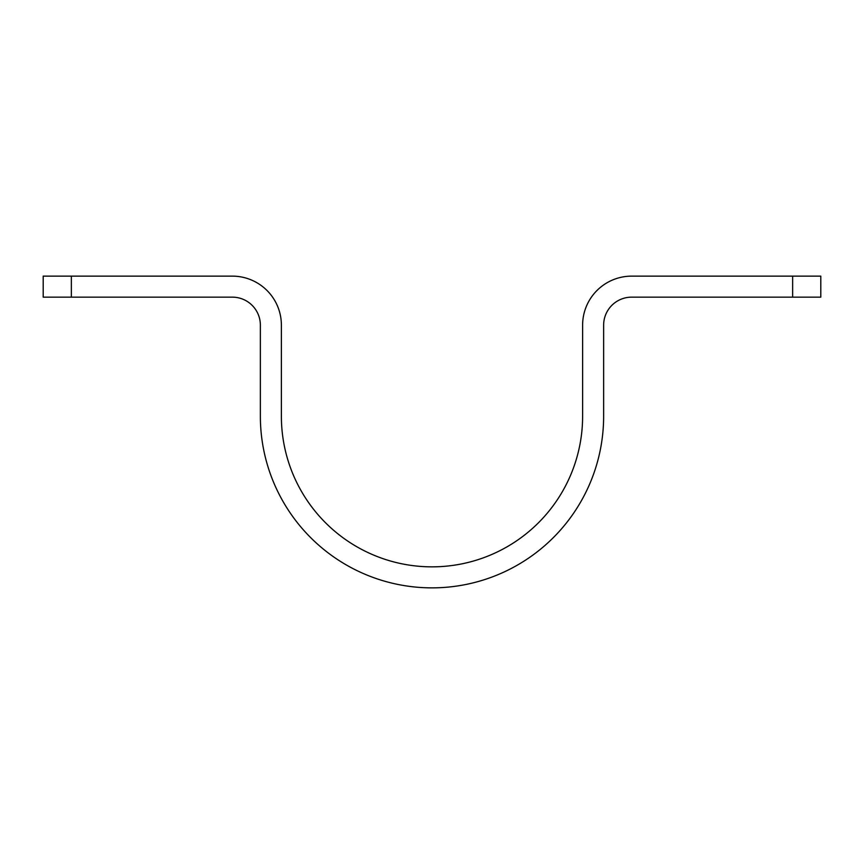 <?xml version="1.0" encoding="UTF-8"?>
<svg xmlns="http://www.w3.org/2000/svg" width="864" height="864" viewBox="0 0 864 864"><rect width="100%" height="100%" fill="white"/><g stroke="black" fill="none" stroke-linecap="round" stroke-linejoin="round"><path stroke-width="1.3" d="M792.644 297.151L631.649 297.151A28.026 28.026 0 0 0 603.634 325.166L603.634 416.243A171.634 171.634 0 0 1 432 587.866A171.634 171.634 0 0 1 260.366 416.243L260.366 325.166A28.026 28.026 0 0 0 232.351 297.151L71.356 297.151L71.356 276.134L232.351 276.134A49.043 49.043 0 0 1 281.383 325.166L281.383 416.243A150.617 150.617 0 0 0 432 566.849A150.617 150.617 0 0 0 582.617 416.243L582.617 325.166A49.043 49.043 0 0 1 631.649 276.134L820.8 276.134L820.8 297.151L792.644 297.151L792.644 276.134M71.356 276.134L43.2 276.134L43.2 297.151L71.356 297.151"/></g></svg>
